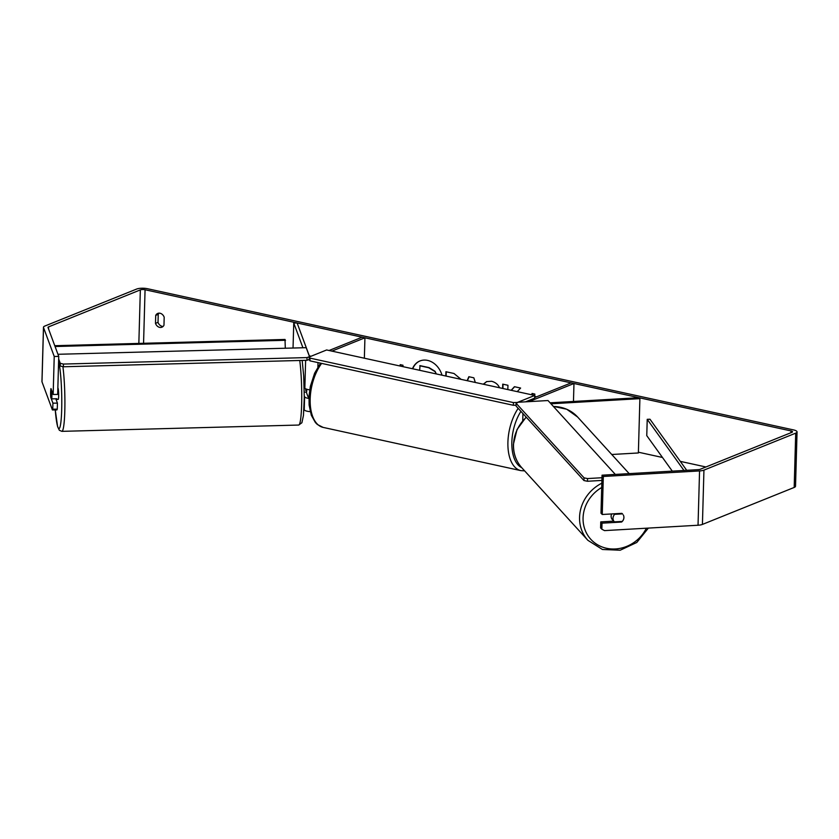 <?xml version="1.0" encoding="UTF-8"?>
<svg xmlns="http://www.w3.org/2000/svg" width="839" height="839" viewBox="0 0 839 839"><rect width="100%" height="100%" fill="white"/><g stroke="black" fill="none" stroke-linecap="round" stroke-linejoin="round"><path stroke-width="1.26" d="M305.637 389.757A5.674 0.629 -90.3 0 0 305.69 390.481M304.284 395.84L304.609 396.721A6.806 1.951 1.6 0 0 308.909 398.441M309.717 389.82A6.806 1.951 -178.4 0 1 304.851 388.027L304.138 386.097M293.042 348.028L293.744 323.005L302.921 347.766M303.959 408.981L304.242 409.757A6.806 1.951 1.6 0 0 310.21 411.634M364.357 358.222L364.934 337.813L362.102 337.194L329.066 350.503M331.887 351.122L364.934 337.813M293.744 323.005L297.121 322.994L309.151 355.432A3.398 0.975 1.6 0 0 311.038 356.25M306.287 392.096L307.997 396.7A3.398 0.975 1.6 0 0 308.951 397.308M550.09 402.814L638.951 397.696L639.895 398.661L638.374 452.966L611.757 454.497M639.895 398.661L550.971 403.79M534.663 397.581L571.139 382.878L573.97 383.496L528.958 401.64M573.467 401.472L573.97 383.496M623.901 517.548A5.674 5.17 -42.3 0 1 622.213 521.418L614.442 521.868A5.674 5.17 -42.3 0 1 614.263 521.69L612.376 519.614A5.674 5.17 -42.3 0 1 611.641 513.94M614.263 521.69A5.674 5.17 -42.3 0 1 614.693 514.317L622.475 513.867A5.674 5.17 -42.3 0 1 622.653 514.045M614.221 513.793L614.693 514.317M420.077 360.906A19.129 15.301 -111.9 0 0 412.736 368.793M442.017 375.19A19.129 15.301 -111.9 0 0 427.575 360.392A19.129 15.301 -111.9 0 0 419.92 360.969A19.129 15.301 -111.9 0 0 412.494 368.741M58.74 356.428L54.231 356.46L53.161 394.466L57.671 394.445L58.74 356.428L48.022 327.514A3.398 0.975 -178.4 0 1 48.001 327.399A3.398 0.975 -178.4 0 1 48.578 326.874L140.344 289.895A3.398 0.975 -178.4 0 1 145.063 289.749L791.009 430.931A3.398 0.975 -178.4 0 1 792.519 431.791A3.398 0.975 -178.4 0 1 791.943 432.316L700.177 469.295A3.398 0.975 -178.4 0 1 698.3 469.641L602.056 475.189L603.314 476.468L699.558 470.931A7.939 2.286 -178.4 0 0 703.942 470.123L795.708 433.144A7.939 2.286 -178.4 0 0 797.05 431.917L795.529 486.221A7.939 2.286 -178.4 0 1 794.187 487.449L702.421 524.417A7.939 2.286 -178.4 0 1 698.038 525.235L604.52 530.615L601.846 529.21L602.014 523.169L621.615 522.036A5.674 5.202 -44.5 0 0 623.335 515.02M638.395 452.211L662.474 457.475M680.282 461.366L705.935 466.977M517.223 391.635L520.62 388.058L514.433 386.706L511.161 390.303M507.836 389.579L507.952 385.279L502.729 384.147L502.613 388.436M467.145 380.686L468.844 376.711L473.836 377.812L475.304 382.469M163.972 325.228A5.674 4.531 68.1 0 1 161.917 327.189A5.674 4.531 68.1 0 1 155.488 323.372L155.718 315.38A5.674 4.531 68.1 0 1 157.763 313.408A5.674 4.531 68.1 0 1 160.039 313.241A5.674 4.531 68.1 0 1 164.192 317.226L163.972 325.228M531.968 394.854L532.01 393.449L534.831 394.068L534.768 396.448M400.14 366.035L400.182 364.64L403.003 365.248L402.961 366.653M445.803 376.019L445.918 371.729L453.993 373.491L461.104 379.364M483.285 384.21L486.61 381.598L491.581 381.273C495.335 382.269 497.957 384.356 499.446 387.545L499.226 387.691M54.231 356.46L43.513 327.535A7.939 2.286 -178.4 0 1 43.471 327.273A7.939 2.286 -178.4 0 1 44.813 326.056L136.579 289.077A7.939 2.286 -178.4 0 1 147.591 288.731L793.537 429.914A7.939 2.286 -178.4 0 1 797.05 431.917M163.081 326.434A5.674 4.531 68.1 0 1 158.015 322.354L158.246 314.363A5.674 4.531 68.1 0 1 159.127 313.146M52.406 409.946L52.752 409.191L57.262 409.17L56.916 409.914L52.406 409.946L41.992 381.839A7.939 2.286 -178.4 0 1 41.95 381.577L43.471 327.273M602.056 475.189L600.997 513.195L602.255 514.485L603.314 476.468M602.255 514.485L621.867 513.353A5.674 5.202 -44.5 0 1 622.475 513.867M601.846 529.21L600.588 527.92L600.755 521.889L602.014 523.169M613.76 521.134L600.755 521.889M57.262 409.17L57.43 403.129L52.92 403.16L52.752 409.191M55.814 398.756L57.43 403.129M50.78 389.768A5.674 0.629 -90.3 0 0 50.623 392.264A5.674 0.629 -90.3 0 0 50.739 397.267L52.92 403.16M53.161 394.466L50.98 388.572A5.674 0.629 -90.3 0 0 50.896 388.929L50.875 388.929A5.674 0.587 -91.5 0 0 50.686 392.264A5.674 0.587 -91.5 0 0 50.833 396.532L51.703 398.871A5.674 0.587 -91.5 0 0 51.892 395.536A5.674 0.587 -91.5 0 0 51.735 391.268L50.875 388.929M155.488 323.372L158.015 322.354M155.718 315.38L158.246 314.363M621.07 521.48L621.615 522.036M419.626 370.303L420.066 365.647L428.991 367.597L435.074 371.31L436.311 373.942M435.074 371.31L435.934 373.858M419.752 365.773L428.677 367.723L434.759 371.436M532.272 394.917L532.314 393.512M400.455 366.108L400.486 364.703M467.375 380.738L469.085 376.763M446.117 376.092L446.233 371.792M503.043 384.21L502.918 388.509M514.601 386.737L511.329 390.345M483.484 384.252L486.767 381.535M534.726 395.452L326.633 349.968L309.255 356.974L310.031 358.127L513.416 402.584L517.348 402.458L534.726 395.452L534.653 398.168L525.571 401.829M310.031 358.127L309.958 360.843L309.182 359.69L309.255 356.974M309.958 360.843L513.342 405.289L513.416 402.584M516.058 405.206L513.342 405.289M601.909 480.422L587.457 481.261L587.552 478.566L584.049 477.852L516.121 403.286L518.062 402.259L548.014 400.539L615.312 474.423M601.983 477.727L587.552 478.566M584.049 477.852L583.954 480.548L516.027 405.982L516.121 403.286M583.954 480.548L587.457 481.261M56.213 398.745A5.674 0.587 -91.5 0 0 56.517 399.437L58.206 399.395A5.674 0.587 -91.5 0 0 58.657 395.358A5.674 0.587 -91.5 0 0 57.901 388.048L57.86 388.048M51.703 398.871L56.779 398.735A5.674 0.587 -91.5 0 1 56.517 399.437M304.263 392.149L306.592 392.086A5.674 0.587 -91.5 0 0 306.77 389.244M58.667 358.977L60.272 363.318L63.397 364.063L307.001 357.582L309.518 356.68L306.183 347.682L57.943 354.289M58.594 361.536L60.261 366.035L60.272 363.318M63.397 364.063L63.386 366.769L306.99 360.288L307.001 357.582M63.386 366.769L60.261 366.035M309.182 359.512L306.99 360.288M54.766 345.699L285.008 339.459L285.302 348.237M55.07 346.517L285.522 340.277M686.711 470.312L649.994 419.238L647.226 419.332L646.764 435.63L672.301 471.14M683.974 470.469L647.226 419.332M304.851 388.027L305.627 360.33M304.242 409.757L304.609 396.721M317.887 366.989L318.012 362.605M601.836 483.191A37.713 34.368 137.7 0 0 579.571 517.013A37.713 34.368 137.7 0 0 587.898 540.326L602.444 549.482L620.178 550.227L636.801 542.466L648.379 528.088M646.366 528.203A34.881 31.788 -42.3 0 1 608.128 548.58A34.881 31.788 -42.3 0 1 583.074 517.726A34.881 31.788 -42.3 0 1 601.71 487.501M587.898 540.326L521.858 467.826A37.713 34.368 -42.3 0 1 513.531 444.513A37.713 34.368 -42.3 0 1 526.315 417.277M553.446 406.506A37.713 34.368 -42.3 0 1 577.631 417.035L629.177 473.626M143.563 343.298L145.063 289.749M790.957 432.714L791.009 430.931M698.038 525.235L699.558 470.931M138.844 343.424L140.344 289.895M48.526 328.867L48.578 326.874M41.992 381.839L43.513 327.535M794.187 487.449L795.708 433.144M702.421 524.417L703.942 470.123M321.631 363.392A37.713 19.884 102.3 0 0 310.157 402.122A37.713 19.884 102.3 0 0 323.12 427.397L317.352 424.492L315.401 422.541L311.321 415.274L309.119 405.069L309.035 395.872L310.367 386.339L314.615 373.208L320.529 363.151M323.12 427.397L520.862 470.616A37.713 19.884 -77.7 0 1 507.941 446.495A37.713 19.884 -77.7 0 1 518.166 408.331M520.925 411.362A34.881 18.395 102.3 0 0 521.68 467.627M534.695 396.679A37.713 19.884 -77.7 0 1 536.509 396.837M62.894 366.653A37.713 3.912 88.5 0 1 64.907 404.534A37.713 3.912 88.5 0 1 61.876 431.351L59.349 430.271L57.587 426.548L55.259 409.925A34.881 3.618 -91.5 0 0 59.317 428.435A34.881 3.618 -91.5 0 0 61.782 403.79A34.881 3.618 -91.5 0 0 58.615 361.588M61.876 431.351L298.715 425.048A37.713 3.912 -91.5 0 0 301.746 398.231A37.713 3.912 -91.5 0 0 299.754 360.487M522.938 413.564L522.739 420.664M577.631 417.035L566.724 409.233L553.321 406.37M526.147 417.088L517.013 429.578L513.416 444.261C513.206 453.375 516.016 461.24 521.858 467.826M520.862 470.616L524.627 470.868M536.52 396.826L534.695 396.428M298.715 425.048L301.893 422.751L303.456 415.41L304.284 397.424L303.676 375.903L302.176 360.424"/></g></svg>
